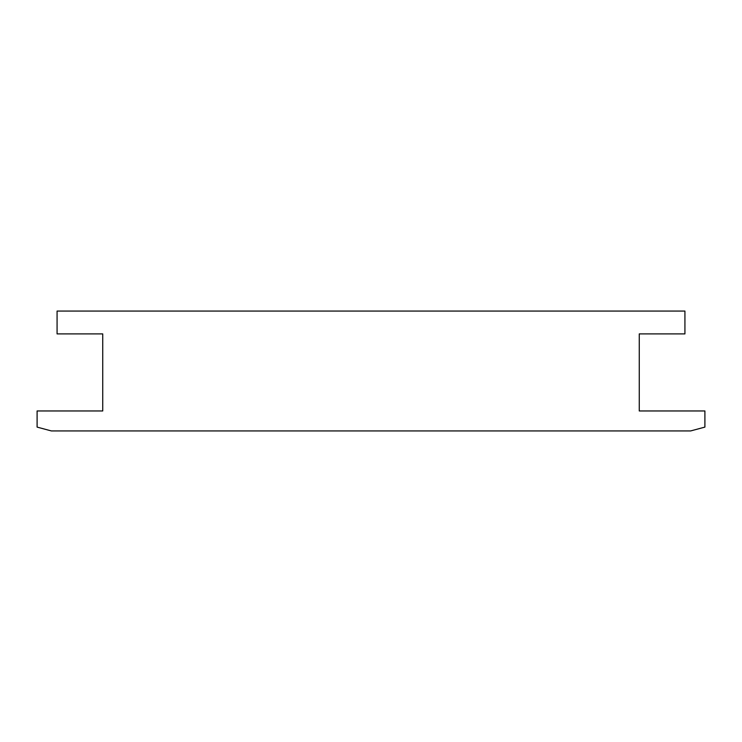 <?xml version="1.0" encoding="UTF-8"?>
<svg xmlns="http://www.w3.org/2000/svg" width="742" height="742" viewBox="0 0 742 742"><rect width="100%" height="100%" fill="white"/><g stroke="black" fill="none" stroke-linecap="round" stroke-linejoin="round"><path stroke-width="0.56" stroke-dasharray="3.71 2.78" d="M704.9 427.104L704.9 410.957L639.261 410.957L639.261 333.9L684.922 333.9L684.922 311.065L57.078 311.065L57.078 333.9L102.739 333.9L102.739 410.957L37.1 410.957L37.1 427.104L51.365 430.935L690.635 430.935L704.9 427.104"/><path stroke-width="1.11" d="M704.9 410.957L704.9 427.104L690.635 430.935L51.365 430.935L37.1 427.104L37.1 410.957L102.739 410.957L102.739 333.9L57.078 333.9L57.078 311.065L684.922 311.065L684.922 333.9L639.261 333.9L639.261 410.957L704.9 410.957"/></g></svg>
